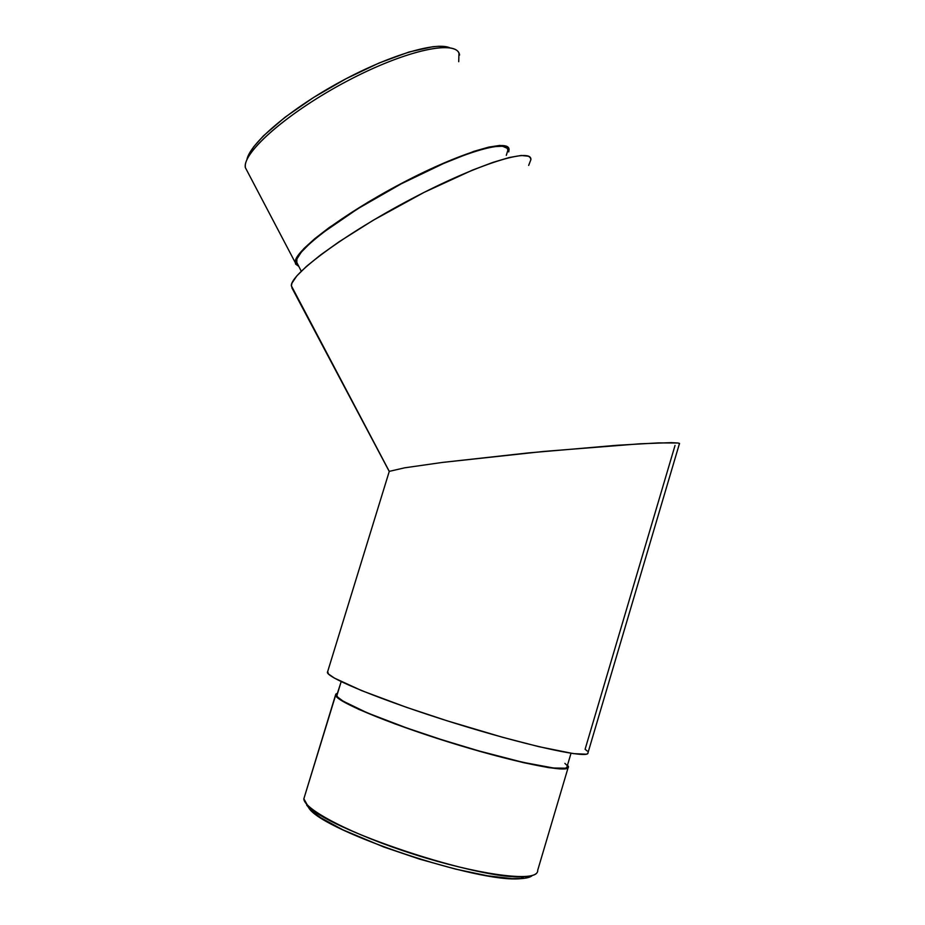 <?xml version="1.0" encoding="UTF-8"?>
<svg xmlns="http://www.w3.org/2000/svg" width="925" height="925" viewBox="0 0 925 925"><rect width="100%" height="100%" fill="white"/><g stroke="black" fill="none" stroke-linecap="round" stroke-linejoin="round"><path stroke-width="1.39" d="M568.031 767.958L567.522 765.044L568.54 766.848L568.089 767.912L559.741 768.895L548.398 767.588L523.504 762.663L479.243 751.192L429.824 736.011L395.091 723.94L358.703 709.348L338.723 698.71L335.613 695.357L336.076 693.9L337.602 693.253L335.763 694.212L303.851 798.784L335.613 695.357C336.619 701.532 386.222 722.541 448.035 741.862C509.837 761.24 563.683 772.548 568.031 767.958L537.726 870.194C538.015 873.952 533.517 876.079 524.232 876.599C481.775 881.236 323.935 828.557 307.227 804.796L303.851 798.784C303.55 809.259 352.067 834.628 414.088 854.353C476.074 874.171 531.297 881.756 536.939 872.842M304.649 796.194L303.851 798.784M336.989 694.582L341.175 681.632L336.85 695.727C337.903 701.855 387.02 722.645 448.128 741.734C509.236 760.893 562.481 772.074 566.782 767.542L567.222 766.085L566.828 767.507L565.221 768.201L553.485 768.004L522.694 762.281L478.93 750.938L442.254 739.884L406.676 727.952L367.375 712.897L343.21 701.219L337.833 697.207L336.85 695.727L337.29 694.282M459.575 55.095C458.014 39.185 407.462 49.349 348.135 80.556C288.785 111.601 242.431 152.29 245.31 167.529L295.191 262.457L297.434 256.364L303.943 248.513L314.662 238.777L329.265 227.504L367.792 202.321L401.415 183.451L435.12 166.882L473.935 151.33L488.758 147.11L499.708 145.433L506.507 146.277L508.299 147.595L508.727 151.908L509.051 149.7C509.594 137.86 461.205 151.977 401.982 183.15C342.77 214.195 294.439 250.906 295.191 262.087L295.63 264.111L298.613 266.227L295.191 262.457M507.906 150.347C508.438 138.634 460.581 152.602 402.04 183.416C343.499 214.091 295.653 250.409 296.335 261.509L301.249 271.222M528.672 165.413L530.892 159.643L530.268 157.62L528.464 156.233L521.226 155.469L509.236 157.516L492.805 162.43L472.525 170.084L424.101 192.377L373.122 220.312L339.255 241.668L320.79 254.803L306.487 266.354L296.833 275.893L291.976 283.108L291.352 285.929L389.217 471.403L291.884 287.837M327.751 671.319L389.09 471.97M675.042 445.434L585.097 749.273L587.271 751.054M679.482 443.977L678.337 443.017L671.342 442.647L640.031 443.792L543.692 451.435L442.277 462.442L404.653 467.819L389.275 471.368L327.392 672.487C328.051 678.291 383.274 700.884 453.042 722.656C522.787 744.486 583.224 757.968 587.722 753.678L588.138 752.268L587.884 753.551L586.253 754.21L573.454 753.621L538.859 746.672L502.472 737.248L447.099 720.795L406.387 707.301L361.606 690.605L334.353 678.071L328.421 673.955L327.647 671.423M530.892 159.632C532.025 147.156 478.04 163.771 411.163 199.06C344.297 234.21 290.23 274.494 291.352 285.79L389.275 471.368L404.653 467.819L442.277 462.442L528.002 452.949L616.651 445.307L658.473 442.89L678.337 443.017M248.073 156.048L253.658 146.832L263.371 135.906L285.062 117.232L313.587 97.472L346.089 78.718L379.088 63.004L409.035 51.997L432.9 46.701L439.109 46.262L448.602 47.337M506.299 155.377L507.894 150.116L507.154 148.254L502.529 146.231L493.707 146.647L480.908 149.573L464.523 154.984L445.226 162.708L401.427 183.728L357.755 208.761L322.409 233.019L309.829 243.46L301.272 252.201L296.925 258.954L296.763 263.521M531.054 876.414L523.92 878.368L512.334 878.657L487.417 875.778L455.435 869.072L419.638 859.14L383.863 847.022L342.782 829.783L320.859 817.793L311.528 810.901L306.718 805.189M566.632 765.067L564.886 763.368M306.106 803.501L309.332 808.751C325.797 832.153 478.849 883.282 520.37 878.669C526.498 878.334 530.511 877.258 532.407 875.432M245.31 167.529L245.275 165.806C245.368 149.665 290.496 110.861 347.21 81.042C403.89 51.083 453.77 39.787 458.962 53.141L458.719 61.697M449.828 47.788C435.328 41.29 386.338 56.217 336.92 83.666C287.455 111.035 249.415 144.208 246.859 159.909M587.722 753.678L679.528 443.353M571.026 753.262L566.782 767.542M524.232 876.599L520.37 878.669M307.227 804.796L309.332 808.751"/></g></svg>
